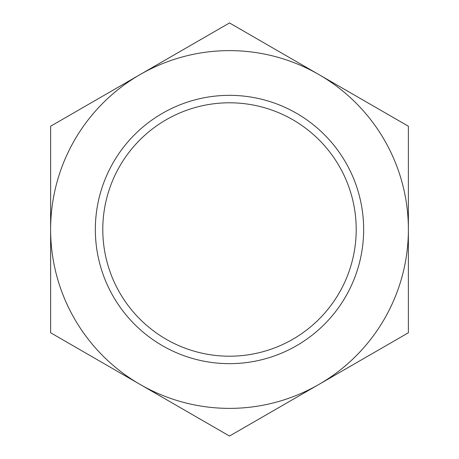 <?xml version="1.0" encoding="UTF-8"?>
<svg xmlns="http://www.w3.org/2000/svg" width="459" height="459" viewBox="0 0 459 459"><rect width="100%" height="100%" fill="white"/><g stroke="black" fill="none" stroke-linecap="round" stroke-linejoin="round"><path stroke-width="0.69" d="M102.793 229.5A126.707 126.707 0 0 1 292.853 119.77A126.707 126.707 0 0 1 292.853 339.23A126.707 126.707 0 0 1 102.793 229.5M95.34 229.5A134.16 134.16 0 0 1 296.577 113.316A134.16 134.16 0 0 1 296.577 345.684A134.16 134.16 0 0 1 95.34 229.5M50.622 229.5L50.622 332.775L140.064 384.412A178.878 178.878 0 0 0 408.378 229.5A178.878 178.878 0 0 0 318.936 74.587L229.5 22.95L50.622 126.225L50.622 229.5A178.878 178.878 0 0 0 140.064 384.412L229.5 436.05L408.378 332.775L408.378 126.225L318.936 74.587A178.878 178.878 0 0 0 50.622 229.5"/></g></svg>
